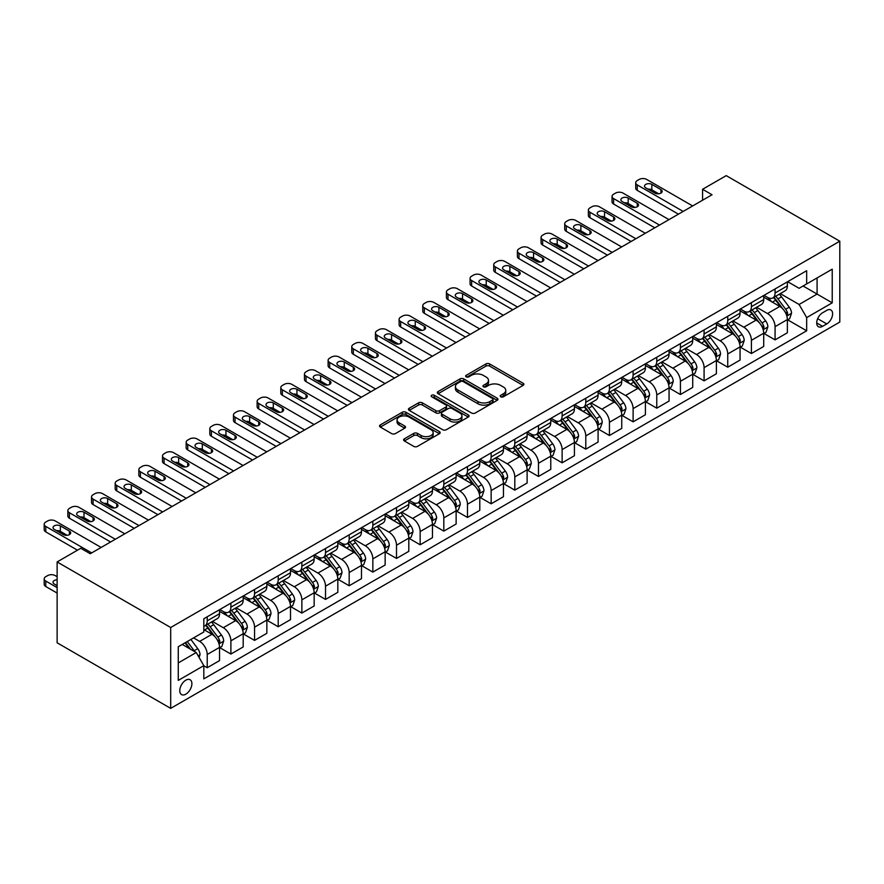 <?xml version="1.0" encoding="UTF-8"?>
<svg xmlns="http://www.w3.org/2000/svg" width="884" height="884" viewBox="0 0 884 884"><rect width="100%" height="100%" fill="white"/><g stroke="black" fill="none" stroke-linecap="round" stroke-linejoin="round"><path stroke-width="1.33" d="M500.753 396.794A1.834 1.061 0 0 0 503.361 396.794L523.096 385.391A2.63 1.514 0 0 0 523.869 384.319A2.63 1.514 0 0 0 523.096 383.247L489.659 363.943A2.63 1.514 0 0 0 485.935 363.943L466.199 375.335A1.834 1.061 0 0 0 465.658 376.087A1.834 1.061 0 0 0 466.199 376.838A1.834 1.061 0 0 0 468.796 376.838L471.36 375.357A8.409 4.851 0 0 1 483.25 375.357L486.034 376.971A8.409 4.851 0 0 1 488.498 380.407A8.409 4.851 0 0 1 486.034 383.833L483.482 385.313A1.834 1.061 0 0 0 482.94 386.065A1.834 1.061 0 0 0 483.482 386.816A1.834 1.061 0 0 0 486.078 386.816L488.631 385.336A8.409 4.851 0 0 1 500.521 385.336L503.316 386.949A8.409 4.851 0 0 1 505.77 390.385A8.409 4.851 0 0 1 503.316 393.811L500.753 395.292A1.834 1.061 0 0 0 500.222 396.043A1.834 1.061 0 0 0 500.753 396.794L500.753 395.292M185.839 694.161A8.564 4.95 120 0 0 191.43 686.614A8.564 4.95 120 0 0 190.115 679.752A8.564 4.95 120 0 0 185.839 680.172A8.564 4.95 120 0 0 180.237 687.73A8.564 4.95 120 0 0 181.552 694.592A8.564 4.95 120 0 0 185.839 694.161M404.375 438.807A2.63 1.514 0 0 0 403.612 439.878A2.63 1.514 0 0 0 404.375 440.961L413.756 446.376A2.63 1.514 0 0 0 417.48 446.376L439.403 433.712A2.63 1.514 0 0 0 440.166 432.641A2.63 1.514 0 0 0 439.403 431.569L405.955 412.264A2.63 1.514 0 0 0 402.242 412.264L380.319 424.917A2.63 1.514 0 0 0 379.545 425.989A2.63 1.514 0 0 0 380.319 427.06L391.656 433.613A2.63 1.514 0 0 0 395.369 433.613L404.75 428.188A2.63 1.514 0 0 0 405.524 427.116A2.63 1.514 0 0 0 404.75 426.044L399.126 422.806A7.028 4.055 0 0 1 397.071 419.933A7.028 4.055 0 0 1 401.413 416.187A7.028 4.055 0 0 1 409.071 417.06L431.083 429.779A7.028 4.055 0 0 1 433.149 432.641A7.028 4.055 0 0 1 428.806 436.387A7.028 4.055 0 0 1 421.149 435.514L417.48 433.392A2.63 1.514 0 0 0 413.756 433.392L404.375 438.807L404.375 440.961M839.8 241.199L726.228 175.629L702.57 189.287L712.04 194.756L90.245 553.738L80.787 548.279L57.129 561.937L170.689 627.507L839.8 241.199L839.8 322.063L170.689 708.371L170.689 627.507M471.537 413.016A2.63 1.514 0 0 0 475.261 413.016L497.184 400.353A2.63 1.514 0 0 0 497.946 399.281A2.63 1.514 0 0 0 497.184 398.209L463.735 378.904A2.63 1.514 0 0 0 460.023 378.904L438.099 391.557A2.63 1.514 0 0 0 437.326 392.629A2.63 1.514 0 0 0 438.099 393.7L471.537 413.016M432.42 397.181A1.834 1.061 0 0 1 434.287 397.446L434.287 395.258L468.288 414.894A2.63 1.514 0 0 1 469.061 415.966A2.63 1.514 0 0 1 468.288 417.038L446.365 429.69A2.63 1.514 0 0 1 442.652 429.69L409.204 410.386L409.204 408.242A2.63 1.514 0 0 0 408.441 409.314A2.63 1.514 0 0 0 409.204 410.386M409.204 408.242L418.596 402.828A2.63 1.514 0 0 1 422.309 402.828L435.867 410.651A2.63 1.514 0 0 0 439.58 410.651L445.812 407.06A2.63 1.514 0 0 0 446.575 405.988A2.63 1.514 0 0 0 445.812 404.916L431.69 396.761A1.834 1.061 0 0 1 431.149 396.01A1.834 1.061 0 0 1 432.287 395.026A1.834 1.061 0 0 1 434.287 395.258M826.739 310.372L822.573 312.781A8.299 4.796 120 0 0 817.159 320.085A8.299 4.796 120 0 0 818.429 326.737A8.299 4.796 120 0 0 822.573 326.329L826.739 323.92A8.299 4.796 120 0 0 832.164 316.616A8.299 4.796 120 0 0 830.894 309.964A8.299 4.796 120 0 0 826.739 310.372M787.655 281.687L799.103 288.294L806.672 283.93L806.672 270.703L203.817 618.756L203.817 631.983L178.27 646.734L178.27 680.393L203.817 665.641L203.817 678.868L806.672 330.804L806.672 317.588L799.103 304.472L780.285 293.61M806.672 283.93L832.231 269.178L832.231 302.836L806.672 317.588M57.129 561.937L57.129 642.801L170.689 708.371M702.57 189.287L702.57 200.215M803.081 286.007L817.081 294.085L817.081 277.919L832.231 269.178M799.103 304.472L817.081 294.085L832.231 302.836M178.27 662.912L196.248 652.525L182.237 644.436M203.817 665.751L207.221 667.718L207.221 654.491A10.707 6.177 -120 0 0 199.651 641.386L193.596 637.883M207.221 667.718L219.53 660.613L219.53 647.397A10.707 6.177 -120 0 0 211.961 634.281L203.817 629.585M219.807 647.663L230.89 654.061L230.89 640.834A10.707 6.177 -120 0 0 223.309 627.717L212.447 621.441M230.89 654.061L243.188 646.955L243.188 633.729A10.707 6.177 -120 0 0 235.619 620.623L219.53 611.33M243.476 634.005L254.548 640.403L254.548 627.176A10.707 6.177 -120 0 0 246.979 614.06L236.105 607.783M254.548 640.403L266.846 633.298L266.846 620.071A10.707 6.177 -120 0 0 259.277 606.954L243.188 597.672M267.134 620.347L278.206 626.734L278.206 613.518A10.707 6.177 -120 0 0 270.637 600.402L259.763 594.125M278.206 626.734L290.504 619.64L290.504 606.413A10.707 6.177 -120 0 0 282.935 593.297L266.846 584.015M290.792 606.689L301.864 613.076L301.864 599.86A10.707 6.177 -120 0 0 294.295 586.744L283.421 580.468M301.864 613.076L314.163 605.971L314.163 592.755A10.707 6.177 -120 0 0 306.593 579.639L290.504 570.346M314.45 593.02L325.522 599.418L325.522 586.191A10.707 6.177 -120 0 0 317.953 573.086L307.079 566.81M325.522 599.418L337.832 592.313L337.832 579.097A10.707 6.177 -120 0 0 330.251 565.981L314.163 556.688M338.108 579.363L349.18 585.76L349.18 572.534A10.707 6.177 -120 0 0 341.611 559.417L330.738 553.141M349.18 585.76L361.49 578.655L361.49 565.428A10.707 6.177 -120 0 0 353.92 552.323L337.832 543.03M361.777 565.705L372.849 572.103L372.849 558.876A10.707 6.177 -120 0 0 365.269 545.76L354.407 539.483M372.849 572.103L385.148 564.998L385.148 551.771A10.707 6.177 -120 0 0 377.578 538.654L361.49 529.372M385.435 552.047L396.507 558.434L396.507 545.218A10.707 6.177 -120 0 0 388.938 532.102L378.065 525.825M396.507 558.434L408.806 551.34L408.806 538.113A10.707 6.177 -120 0 0 401.237 524.997L385.148 515.715M409.093 538.389L420.165 544.776L420.165 531.56A10.707 6.177 -120 0 0 412.596 518.444L401.723 512.168M420.165 544.776L432.464 537.671L432.464 524.455A10.707 6.177 -120 0 0 424.895 511.339L408.806 502.046M432.751 524.72L443.823 531.118L443.823 517.891A10.707 6.177 -120 0 0 436.254 504.786L425.381 498.51M443.823 531.118L456.133 524.013L456.133 510.797A10.707 6.177 -120 0 0 448.553 497.681L432.464 488.388M456.409 511.062L467.481 517.46L467.481 504.234A10.707 6.177 -120 0 0 459.912 491.117L449.039 484.841M467.481 517.46L479.791 510.355L479.791 497.128A10.707 6.177 -120 0 0 472.222 484.023L456.133 474.73M480.067 497.405L491.15 503.803L491.15 490.576A10.707 6.177 -120 0 0 483.57 477.459L472.708 471.183M491.15 503.803L503.449 496.697L503.449 483.471A10.707 6.177 -120 0 0 495.88 470.354L479.791 461.072M503.736 483.747L514.808 490.134L514.808 476.918A10.707 6.177 -120 0 0 507.239 463.802L496.366 457.525M514.808 490.134L527.107 483.04L527.107 469.813A10.707 6.177 -120 0 0 519.538 456.697L503.449 447.414M527.394 470.089L538.466 476.476L538.466 463.26A10.707 6.177 -120 0 0 530.897 450.144L520.024 443.867M538.466 476.476L550.765 469.371L550.765 456.155A10.707 6.177 -120 0 0 543.196 443.039L527.107 433.746M551.052 456.42L562.125 462.818L562.125 449.591A10.707 6.177 -120 0 0 554.555 436.486L543.682 430.21M562.125 462.818L574.423 455.713L574.423 442.497A10.707 6.177 -120 0 0 566.854 429.381L550.765 420.088M574.711 442.762L585.783 449.16L585.783 435.934A10.707 6.177 -120 0 0 578.213 422.817L567.34 416.541M585.783 449.16L598.092 442.055L598.092 428.828A10.707 6.177 -120 0 0 590.512 415.723L574.423 406.43M598.369 429.105L609.441 435.503L609.441 422.276A10.707 6.177 -120 0 0 601.871 409.159L590.998 402.883M609.441 435.503L621.75 428.397L621.75 415.171A10.707 6.177 -120 0 0 614.181 402.054L598.092 392.772M622.038 415.447L633.11 421.834L633.11 408.618A10.707 6.177 -120 0 0 625.529 395.502L614.667 389.225M633.11 421.834L645.408 414.74L645.408 401.513A10.707 6.177 -120 0 0 637.839 388.396L621.75 379.114M645.696 401.789L656.768 408.176L656.768 394.96A10.707 6.177 -120 0 0 649.199 381.844L638.325 375.567M656.768 408.176L669.066 401.071L669.066 387.855A10.707 6.177 -120 0 0 661.497 374.739L645.408 365.446M669.354 388.12L680.426 394.518L680.426 381.291A10.707 6.177 -120 0 0 672.857 368.186L661.983 361.91M680.426 394.518L692.724 387.413L692.724 374.197A10.707 6.177 -120 0 0 685.155 361.081L669.066 351.788M693.012 374.462L704.084 380.86L704.084 367.633A10.707 6.177 -120 0 0 696.515 354.517L685.641 348.241M704.084 380.86L716.394 373.755L716.394 360.528A10.707 6.177 -120 0 0 708.813 347.423L692.724 338.13M716.67 360.805L727.742 367.203L727.742 353.976A10.707 6.177 -120 0 0 720.173 340.859L709.299 334.583M727.742 367.203L740.052 360.097L740.052 346.871A10.707 6.177 -120 0 0 732.482 333.754L716.394 324.472M740.328 347.147L751.411 353.534L751.411 340.318A10.707 6.177 -120 0 0 743.831 327.202L732.969 320.925M751.411 353.534L763.71 346.44L763.71 333.213A10.707 6.177 -120 0 0 756.14 320.096L740.052 310.814M763.997 333.489L775.069 339.876L775.069 326.66A10.707 6.177 -120 0 0 767.5 313.544L756.627 307.267M775.069 339.876L787.368 332.771L787.368 319.555A10.707 6.177 -120 0 0 779.798 306.439L763.71 297.146M763.997 295.344L767.5 297.367A10.707 6.177 -120 0 0 772.848 297.897A10.707 6.177 -120 0 0 775.069 293.002L775.069 288.957M740.328 309.002L743.831 311.024A10.707 6.177 -120 0 0 749.19 311.555A10.707 6.177 -120 0 0 751.411 306.66L751.411 302.615M716.67 322.671L720.173 324.682A10.707 6.177 -120 0 0 725.532 325.213A10.707 6.177 -120 0 0 727.742 320.317L727.742 316.273M693.012 336.329L696.515 338.351A10.707 6.177 -120 0 0 701.863 338.881A10.707 6.177 -120 0 0 704.084 333.975L704.084 329.931M669.354 349.987L672.857 352.009A10.707 6.177 -120 0 0 678.205 352.539A10.707 6.177 -120 0 0 680.426 347.633L680.426 343.589M645.696 363.644L649.199 365.667A10.707 6.177 -120 0 0 654.547 366.197A10.707 6.177 -120 0 0 656.768 361.302L656.768 357.258M622.038 377.302L625.529 379.324A10.707 6.177 -120 0 0 630.889 379.855A10.707 6.177 -120 0 0 633.11 374.96L633.11 370.915M598.369 390.971L601.871 392.993A10.707 6.177 -120 0 0 607.231 393.513A10.707 6.177 -120 0 0 609.441 388.617L609.441 384.573M574.711 404.629L578.213 406.651A10.707 6.177 -120 0 0 583.573 407.181A10.707 6.177 -120 0 0 585.783 402.275L585.783 398.231M551.052 418.287L554.555 420.309A10.707 6.177 -120 0 0 559.904 420.839A10.707 6.177 -120 0 0 562.125 415.933L562.125 411.889M527.394 431.944L530.897 433.967A10.707 6.177 -120 0 0 536.245 434.497A10.707 6.177 -120 0 0 538.466 429.602L538.466 425.558M503.736 445.602L507.239 447.624A10.707 6.177 -120 0 0 512.587 448.155A10.707 6.177 -120 0 0 514.808 443.26L514.808 439.215M480.067 459.271L483.57 461.293A10.707 6.177 -120 0 0 488.929 461.813A10.707 6.177 -120 0 0 491.15 456.918L491.15 452.873M456.409 472.929L459.912 474.951A10.707 6.177 -120 0 0 465.271 475.481A10.707 6.177 -120 0 0 467.481 470.575L467.481 466.531M432.751 486.587L436.254 488.609A10.707 6.177 -120 0 0 441.602 489.139A10.707 6.177 -120 0 0 443.823 484.233L443.823 480.189M409.093 500.245L412.596 502.267A10.707 6.177 -120 0 0 417.944 502.797A10.707 6.177 -120 0 0 420.165 497.902L420.165 493.858M385.435 513.902L388.938 515.924A10.707 6.177 -120 0 0 394.286 516.455A10.707 6.177 -120 0 0 396.507 511.56L396.507 507.515M361.777 527.571L365.269 529.593A10.707 6.177 -120 0 0 370.628 530.113A10.707 6.177 -120 0 0 372.849 525.218L372.849 521.173M338.108 541.229L341.611 543.251A10.707 6.177 -120 0 0 346.97 543.782A10.707 6.177 -120 0 0 349.18 538.875L349.18 534.831M314.45 554.887L317.953 556.909A10.707 6.177 -120 0 0 323.312 557.439A10.707 6.177 -120 0 0 325.522 552.533L325.522 548.489M290.792 568.545L294.295 570.567A10.707 6.177 -120 0 0 299.643 571.097A10.707 6.177 -120 0 0 301.864 566.202L301.864 562.158M267.134 582.202L270.637 584.225A10.707 6.177 -120 0 0 275.985 584.755A10.707 6.177 -120 0 0 278.206 579.86L278.206 575.816M243.476 595.871L246.979 597.893A10.707 6.177 -120 0 0 252.327 598.424A10.707 6.177 -120 0 0 254.548 593.518L254.548 589.473M219.807 609.529L223.309 611.551A10.707 6.177 -120 0 0 228.669 612.082A10.707 6.177 -120 0 0 230.89 607.175L230.89 603.131M787.655 319.82L806.672 330.804M772.848 297.897L785.147 290.792A10.707 6.177 -120 0 0 787.368 285.897L787.368 281.852M749.19 311.555L761.489 304.45A10.707 6.177 -120 0 0 763.71 299.554L763.71 295.51M725.532 325.213L737.831 318.118A10.707 6.177 -120 0 0 740.052 313.212L740.052 309.168M701.863 338.881L714.173 331.776A10.707 6.177 -120 0 0 716.394 326.87L716.394 322.826M678.205 352.539L690.514 345.434A10.707 6.177 -120 0 0 692.724 340.528L692.724 336.495M654.547 366.197L666.856 359.092A10.707 6.177 -120 0 0 669.066 354.197L669.066 350.152M630.889 379.855L643.187 372.75A10.707 6.177 -120 0 0 645.408 367.854L645.408 363.81M607.231 393.513L619.529 386.418A10.707 6.177 -120 0 0 621.75 381.512L621.75 377.468M583.573 407.181L595.871 400.076A10.707 6.177 -120 0 0 598.092 395.17L598.092 391.126M559.904 420.839L572.213 413.734A10.707 6.177 -120 0 0 574.423 408.828L574.423 404.795M536.245 434.497L548.555 427.392A10.707 6.177 -120 0 0 550.765 422.497L550.765 418.452M512.587 448.155L524.886 441.05A10.707 6.177 -120 0 0 527.107 436.155L527.107 432.11M488.929 461.813L501.228 454.719A10.707 6.177 -120 0 0 503.449 449.812L503.449 445.768M465.271 475.481L477.57 468.376A10.707 6.177 -120 0 0 479.791 463.47L479.791 459.426M441.602 489.139L453.912 482.034A10.707 6.177 -120 0 0 456.133 477.128L456.133 473.095M417.944 502.797L430.254 495.692A10.707 6.177 -120 0 0 432.464 490.797L432.464 486.752M394.286 516.455L406.596 509.35A10.707 6.177 -120 0 0 408.806 504.455L408.806 500.41M370.628 530.113L382.927 523.019A10.707 6.177 -120 0 0 385.148 518.112L385.148 514.068M346.97 543.782L359.269 536.676A10.707 6.177 -120 0 0 361.49 531.77L361.49 527.726M323.312 557.439L335.611 550.334A10.707 6.177 -120 0 0 337.832 545.428L337.832 541.395M299.643 571.097L311.953 563.992A10.707 6.177 -120 0 0 314.163 559.097L314.163 555.053M275.985 584.755L288.294 577.65A10.707 6.177 -120 0 0 290.504 572.755L290.504 568.71M252.327 598.424L264.625 591.319A10.707 6.177 -120 0 0 266.846 586.412L266.846 582.368M228.669 612.082L240.967 604.976A10.707 6.177 -120 0 0 243.188 600.07L243.188 596.026M203.817 626.17A10.707 6.177 -120 0 0 205.011 625.739L217.309 618.634A10.707 6.177 -120 0 0 219.53 613.728L219.53 609.695M205.011 625.739A10.707 6.177 -120 0 0 207.221 620.833L207.221 616.789M196.248 652.525L203.817 665.641M501.493 397.049L503.316 395.999A8.409 4.851 0 0 0 505.77 392.562L505.77 390.385M488.498 380.407L488.498 382.595A8.409 4.851 0 0 1 486.034 386.021L484.211 387.07M523.063 385.413L489.659 366.12A2.63 1.514 0 0 0 485.935 366.12L466.94 377.092M497.151 400.375L463.735 381.092A2.63 1.514 0 0 0 460.023 381.092L438.132 393.723M492.532 400.032A1.834 1.061 0 0 0 493.073 399.281A1.834 1.061 0 0 0 492.532 398.529L463.183 381.59A1.834 1.061 0 0 0 460.575 381.59L457.89 383.137A8.409 4.851 0 0 0 455.426 386.573A8.409 4.851 0 0 0 457.89 390.01L477.957 401.59A8.409 4.851 0 0 0 489.846 401.59L492.532 400.032L492.532 402.22A1.834 1.061 0 0 0 493.073 401.469L493.073 399.281M455.426 386.573L455.426 388.761A8.409 4.851 0 0 0 457.89 392.187L457.89 390.01M492.532 402.22L489.846 403.778A8.409 4.851 0 0 1 477.957 403.778L457.89 392.187M409.248 410.408L418.596 405.005L418.596 402.828M446.575 405.988L446.575 408.176A2.63 1.514 0 0 1 445.812 409.248L439.58 412.839A2.63 1.514 0 0 1 435.867 412.839L422.309 405.005A2.63 1.514 0 0 0 418.596 405.005M434.287 397.446L468.255 417.06M449.945 418.784A7.028 4.055 0 0 0 457.603 419.657A7.028 4.055 0 0 0 461.945 415.911A7.028 4.055 0 0 0 459.879 413.038L452.122 408.563A2.63 1.514 0 0 0 448.409 408.563L442.188 412.154A2.63 1.514 0 0 0 441.414 413.226A2.63 1.514 0 0 0 442.188 414.298L449.945 418.784L449.945 420.961A7.028 4.055 0 0 0 457.603 421.845A7.028 4.055 0 0 0 461.945 418.099L461.945 415.911M441.414 413.226L441.414 415.414A2.63 1.514 0 0 0 442.188 416.486L442.188 414.298M449.945 420.961L442.188 416.486M433.149 432.641L433.149 434.829A7.028 4.055 0 0 1 428.806 438.574A7.028 4.055 0 0 1 421.149 437.702L417.48 435.58A2.63 1.514 0 0 0 413.756 435.58L404.408 440.972M397.071 419.933L397.071 422.121A7.028 4.055 0 0 0 399.126 424.983L399.126 422.806M404.717 428.21L399.126 424.983M439.359 433.735L405.955 414.452A2.63 1.514 0 0 0 402.242 414.452L380.352 427.082L380.319 424.917M787.368 319.986L789.644 318.682L791.534 313.212A7.094 4.1 -120 0 0 789.268 307.168L781.533 296.847A20.476 11.823 -120 0 0 779.301 294.173M771.61 301.709A20.476 11.823 -120 0 0 767.411 297.322M786.727 315.643L787.699 313.511A7.094 4.1 -120 0 0 785.677 309.245L777.942 298.925A20.476 11.823 -120 0 0 775.699 296.251M773.798 297.344A16.995 9.812 60 0 1 776.594 300.527L783.136 309.256M773.434 297.565A20.476 11.823 60 0 1 775.666 300.24L780.804 307.102M683.166 211.42L637.265 184.922A5.348 3.094 -0 0 1 635.706 182.734A5.348 3.094 -0 0 1 637.265 180.546L639.165 179.452A5.348 3.094 -0 0 1 646.734 179.452L692.636 205.95M635.706 182.734L635.706 188.193A5.348 3.094 180 0 0 637.265 190.38L678.437 214.149M645.784 187.872A4.287 2.475 180 0 1 644.535 186.115A4.287 2.475 180 0 1 647.176 183.839A4.287 2.475 180 0 1 651.839 184.369L660.934 189.618A4.287 2.475 180 0 1 662.182 191.364A4.287 2.475 180 0 1 659.541 193.651A4.287 2.475 180 0 1 654.878 193.11L645.784 187.872M648.016 189.154A4.287 2.475 180 0 1 651.839 189.839L658.702 193.795M763.71 333.644L765.986 332.34L767.876 326.87A7.094 4.1 -120 0 0 765.61 320.837L757.875 310.505A20.476 11.823 -120 0 0 755.643 307.831M747.952 315.367A20.476 11.823 -120 0 0 743.753 310.98M763.058 329.301L764.041 327.179A7.094 4.1 -120 0 0 762.008 322.914L754.284 312.582A20.476 11.823 -120 0 0 752.041 309.908M750.14 311.013A16.995 9.812 60 0 1 752.925 314.185L759.478 322.914M749.776 311.223A20.476 11.823 60 0 1 752.008 313.897L757.146 320.759M740.052 347.313L742.317 345.998L744.217 340.528A7.094 4.1 -120 0 0 741.952 334.495L734.217 324.174A20.476 11.823 -120 0 0 731.985 321.489M724.283 329.025A20.476 11.823 -120 0 0 720.095 324.638M739.4 342.959L740.383 340.837A7.094 4.1 -120 0 0 738.35 336.572L730.615 326.24A20.476 11.823 -120 0 0 728.383 323.566M726.482 324.671A16.995 9.812 60 0 1 729.267 327.842L735.808 336.583M726.118 324.881A20.476 11.823 60 0 1 728.35 327.555L733.488 334.417M716.394 360.97L718.659 359.655L720.548 354.197A7.094 4.1 -120 0 0 718.294 348.152L710.559 337.832A20.476 11.823 -120 0 0 708.316 335.158M700.625 342.694A20.476 11.823 -120 0 0 696.437 338.307M715.742 356.628L716.725 354.495A7.094 4.1 -120 0 0 714.692 350.23L706.957 339.909A20.476 11.823 -120 0 0 704.725 337.224M702.813 338.329A16.995 9.812 60 0 1 705.609 341.5L712.15 350.241M702.449 338.539A20.476 11.823 60 0 1 704.692 341.213L709.83 348.075M659.508 225.077L613.606 198.58A5.348 3.094 -0 0 1 612.037 196.392A5.348 3.094 -0 0 1 613.606 194.204L615.507 193.11A5.348 3.094 -0 0 1 623.076 193.11L668.978 219.619M612.037 196.392L612.037 201.861A5.348 3.094 180 0 0 613.606 204.038L654.779 227.807M622.126 201.53A4.287 2.475 180 0 1 620.877 199.784A4.287 2.475 180 0 1 623.518 197.497A4.287 2.475 180 0 1 628.181 198.027L637.265 203.276A4.287 2.475 180 0 1 638.524 205.022A4.287 2.475 180 0 1 635.883 207.309A4.287 2.475 180 0 1 631.209 206.779L622.126 201.53M624.358 202.812A4.287 2.475 180 0 1 628.181 203.497L635.043 207.453M635.85 238.735L589.948 212.237A5.348 3.094 -0 0 1 588.379 210.049A5.348 3.094 -0 0 1 589.948 207.862L591.838 206.779A5.348 3.094 -0 0 1 599.418 206.779L645.309 233.277M588.379 210.049L588.379 215.519A5.348 3.094 180 0 0 589.948 217.707L631.121 241.476M598.468 215.188A4.287 2.475 180 0 1 597.208 213.442A4.287 2.475 180 0 1 599.86 211.154A4.287 2.475 180 0 1 604.523 211.696L613.606 216.934A4.287 2.475 180 0 1 614.866 218.691A4.287 2.475 180 0 1 612.225 220.967A4.287 2.475 180 0 1 607.551 220.436L598.468 215.188M600.7 216.481A4.287 2.475 180 0 1 604.523 217.155L611.385 221.111M612.192 252.393L566.29 225.895A5.348 3.094 -0 0 1 564.721 223.707A5.348 3.094 -0 0 1 566.29 221.53L568.18 220.436A5.348 3.094 -0 0 1 575.749 220.436L621.651 246.934M564.721 223.707L564.721 229.177A5.348 3.094 180 0 0 566.29 231.365L607.463 255.133M574.81 228.845A4.287 2.475 180 0 1 573.55 227.1A4.287 2.475 180 0 1 576.191 224.812A4.287 2.475 180 0 1 580.865 225.354L589.948 230.602A4.287 2.475 180 0 1 591.208 232.348A4.287 2.475 180 0 1 588.556 234.625A4.287 2.475 180 0 1 583.893 234.094L574.81 228.845M577.031 230.138A4.287 2.475 180 0 1 580.865 230.812L587.716 234.779M692.724 374.628L695.001 373.313L696.89 367.854A7.094 4.1 -120 0 0 694.625 361.81L686.89 351.489A20.476 11.823 -120 0 0 684.658 348.815M676.967 356.351A20.476 11.823 -120 0 0 672.779 351.965M692.084 370.286L693.067 368.153A7.094 4.1 -120 0 0 691.034 363.888L683.299 353.567A20.476 11.823 -120 0 0 681.067 350.893M679.155 351.987A16.995 9.812 60 0 1 681.951 355.158L688.492 363.899M678.79 352.197A20.476 11.823 60 0 1 681.023 354.882L686.172 361.744M588.534 266.062L542.632 239.553A5.348 3.094 -0 0 1 541.063 237.376A5.348 3.094 -0 0 1 542.632 235.188L544.522 234.094A5.348 3.094 -0 0 1 552.091 234.094L597.993 260.592M541.063 237.376L541.063 242.835A5.348 3.094 180 0 0 542.632 245.023L583.794 268.791M551.152 242.503A4.287 2.475 180 0 1 549.892 240.757A4.287 2.475 180 0 1 552.533 238.481A4.287 2.475 180 0 1 557.207 239.012L566.29 244.26A4.287 2.475 180 0 1 567.539 246.006A4.287 2.475 180 0 1 564.898 248.293A4.287 2.475 180 0 1 560.235 247.752L551.152 242.503M553.373 243.796A4.287 2.475 180 0 1 557.207 244.481L564.058 248.437M669.066 388.286L671.343 386.982L673.232 381.512A7.094 4.1 -120 0 0 670.967 375.468L663.232 365.147A20.476 11.823 -120 0 0 661 362.473M653.309 370.009A20.476 11.823 -120 0 0 649.121 365.622M668.426 383.943L669.398 381.811A7.094 4.1 -120 0 0 667.376 377.545L659.641 367.225A20.476 11.823 -120 0 0 657.409 364.551M655.497 365.644A16.995 9.812 60 0 1 658.293 368.827L664.834 377.556M655.132 365.865A20.476 11.823 60 0 1 657.365 368.54L662.514 375.402M645.408 401.944L647.685 400.64L649.574 395.17A7.094 4.1 -120 0 0 647.309 389.137L639.574 378.805A20.476 11.823 -120 0 0 637.342 376.131M629.651 383.667A20.476 11.823 -120 0 0 625.452 379.28M644.768 397.601L645.74 395.479A7.094 4.1 -120 0 0 643.707 391.214L635.983 380.882A20.476 11.823 -120 0 0 633.74 378.208M631.839 379.313A16.995 9.812 60 0 1 634.624 382.485L641.176 391.214M631.474 379.523A20.476 11.823 60 0 1 633.706 382.197L638.845 389.059M621.75 415.613L624.016 414.298L625.916 408.828A7.094 4.1 -120 0 0 623.651 402.795L615.916 392.474A20.476 11.823 -120 0 0 613.684 389.789M605.993 397.325A20.476 11.823 -120 0 0 601.794 392.938M621.098 411.259L622.082 409.137A7.094 4.1 -120 0 0 620.049 404.872L612.314 394.54A20.476 11.823 -120 0 0 610.082 391.866M608.181 392.971A16.995 9.812 60 0 1 610.966 396.142L617.518 404.883M607.816 393.181A20.476 11.823 60 0 1 610.048 395.855L615.187 402.717M598.092 429.27L600.358 427.955L602.247 422.497A7.094 4.1 -120 0 0 599.993 416.452L592.258 406.132A20.476 11.823 -120 0 0 590.015 403.458M582.324 410.994A20.476 11.823 -120 0 0 578.136 406.607M597.44 424.928L598.424 422.795A7.094 4.1 -120 0 0 596.391 418.53L588.656 408.209A20.476 11.823 -120 0 0 586.423 405.524M584.523 406.629A16.995 9.812 60 0 1 587.308 409.8L593.849 418.541M584.147 406.839A20.476 11.823 60 0 1 586.39 409.513L591.529 416.375M574.423 442.928L576.699 441.613L578.589 436.155A7.094 4.1 -120 0 0 576.324 430.11L568.6 419.789A20.476 11.823 -120 0 0 566.357 417.115M558.666 424.651A20.476 11.823 -120 0 0 554.478 420.265M573.782 438.586L574.766 436.453A7.094 4.1 -120 0 0 572.733 432.188L564.998 421.867A20.476 11.823 -120 0 0 562.765 419.193M560.854 420.287A16.995 9.812 60 0 1 563.649 423.458L570.191 432.199M560.489 420.497A20.476 11.823 60 0 1 562.721 423.182L567.871 430.044M564.865 279.72L518.974 253.222A5.348 3.094 -0 0 1 517.405 251.034A5.348 3.094 -0 0 1 518.974 248.846L520.864 247.752A5.348 3.094 -0 0 1 528.433 247.752L574.335 274.25M517.405 251.034L517.405 256.493A5.348 3.094 180 0 0 518.974 258.68L560.136 282.449M527.483 256.172A4.287 2.475 180 0 1 526.234 254.415A4.287 2.475 180 0 1 528.875 252.139A4.287 2.475 180 0 1 533.549 252.669L542.632 257.918A4.287 2.475 180 0 1 543.881 259.664A4.287 2.475 180 0 1 541.24 261.951A4.287 2.475 180 0 1 536.577 261.41L527.483 256.172M529.715 257.454A4.287 2.475 180 0 1 533.549 258.139L540.4 262.095M541.207 293.377L495.305 266.88A5.348 3.094 -0 0 1 493.736 264.692A5.348 3.094 -0 0 1 495.305 262.504L497.206 261.41A5.348 3.094 -0 0 1 504.775 261.41L550.677 287.919M493.736 264.692L493.736 270.161A5.348 3.094 180 0 0 495.305 272.338L536.477 296.107M503.825 269.83A4.287 2.475 180 0 1 502.576 268.084A4.287 2.475 180 0 1 505.217 265.797A4.287 2.475 180 0 1 509.88 266.327L518.974 271.576A4.287 2.475 180 0 1 520.223 273.322A4.287 2.475 180 0 1 517.582 275.609A4.287 2.475 180 0 1 512.908 275.079L503.825 269.83M506.057 271.112A4.287 2.475 180 0 1 509.88 271.797L516.742 275.753M517.549 307.035L471.647 280.537A5.348 3.094 -0 0 1 470.078 278.349A5.348 3.094 -0 0 1 471.647 276.162L473.537 275.079A5.348 3.094 -0 0 1 481.117 275.079L527.019 301.577M470.078 278.349L470.078 283.819A5.348 3.094 180 0 0 471.647 286.007L512.819 309.776M480.167 283.488A4.287 2.475 180 0 1 478.907 281.742A4.287 2.475 180 0 1 481.559 279.454A4.287 2.475 180 0 1 486.222 279.996L495.305 285.234A4.287 2.475 180 0 1 496.565 286.991A4.287 2.475 180 0 1 493.924 289.267A4.287 2.475 180 0 1 489.25 288.737L480.167 283.488M482.399 284.781A4.287 2.475 180 0 1 486.222 285.455L493.084 289.411M493.891 320.693L447.989 294.195A5.348 3.094 -0 0 1 446.42 292.007A5.348 3.094 -0 0 1 447.989 289.83L449.879 288.737A5.348 3.094 -0 0 1 457.448 288.737L503.35 315.234M446.42 292.007L446.42 297.477A5.348 3.094 180 0 0 447.989 299.665L489.161 323.433M456.509 297.146A4.287 2.475 180 0 1 455.249 295.4A4.287 2.475 180 0 1 457.901 293.112A4.287 2.475 180 0 1 462.564 293.654L471.647 298.902A4.287 2.475 180 0 1 472.907 300.648A4.287 2.475 180 0 1 470.255 302.925A4.287 2.475 180 0 1 465.592 302.394L456.509 297.146M458.73 298.438A4.287 2.475 180 0 1 462.564 299.112L469.426 303.079M470.233 334.362L424.331 307.853A5.348 3.094 -0 0 1 422.762 305.676A5.348 3.094 -0 0 1 424.331 303.488L426.221 302.394A5.348 3.094 -0 0 1 433.79 302.394L479.692 328.892M422.762 305.676L422.762 311.135A5.348 3.094 180 0 0 424.331 313.323L465.492 337.091M432.851 310.803A4.287 2.475 180 0 1 431.591 309.057A4.287 2.475 180 0 1 434.232 306.781A4.287 2.475 180 0 1 438.906 307.312L447.989 312.56A4.287 2.475 180 0 1 449.249 314.306A4.287 2.475 180 0 1 446.597 316.594A4.287 2.475 180 0 1 441.934 316.052L432.851 310.803M435.072 312.096A4.287 2.475 180 0 1 438.906 312.781L445.757 316.737M550.765 456.586L553.041 455.282L554.931 449.812A7.094 4.1 -120 0 0 552.666 443.768L544.931 433.447A20.476 11.823 -120 0 0 542.699 430.773M535.008 438.309A20.476 11.823 -120 0 0 530.82 433.922M550.124 452.243L551.108 450.111A7.094 4.1 -120 0 0 549.074 445.845L541.339 435.525A20.476 11.823 -120 0 0 539.107 432.851M537.196 433.945A16.995 9.812 60 0 1 539.991 437.127L546.533 445.856M536.831 434.166A20.476 11.823 60 0 1 539.063 436.84L544.212 443.702M446.575 348.02L400.673 321.522A5.348 3.094 -0 0 1 399.104 319.334A5.348 3.094 -0 0 1 400.673 317.146L402.563 316.052A5.348 3.094 -0 0 1 410.132 316.052L456.034 342.55M399.104 319.334L399.104 324.793A5.348 3.094 180 0 0 400.673 326.981L441.834 350.749M409.182 324.472A4.287 2.475 180 0 1 407.933 322.715A4.287 2.475 180 0 1 410.574 320.439A4.287 2.475 180 0 1 415.248 320.969L424.331 326.218A4.287 2.475 180 0 1 425.58 327.964A4.287 2.475 180 0 1 422.939 330.251A4.287 2.475 180 0 1 418.276 329.71L409.182 324.472M411.414 325.754A4.287 2.475 180 0 1 415.248 326.439L422.099 330.395M527.107 470.244L529.383 468.94L531.273 463.47A7.094 4.1 -120 0 0 529.008 457.437L521.273 447.105A20.476 11.823 -120 0 0 519.041 444.431M511.35 451.967A20.476 11.823 -120 0 0 507.151 447.58M526.466 465.901L527.439 463.78A7.094 4.1 -120 0 0 525.416 459.514L517.681 449.183A20.476 11.823 -120 0 0 515.438 446.508M513.538 447.613A16.995 9.812 60 0 1 516.333 450.785L522.875 459.514M513.173 447.823A20.476 11.823 60 0 1 515.405 450.497L520.543 457.359M422.906 361.678L377.004 335.18A5.348 3.094 -0 0 1 375.446 332.992A5.348 3.094 -0 0 1 377.004 330.804L378.904 329.71A5.348 3.094 -0 0 1 386.474 329.71L432.375 356.219M375.446 332.992L375.446 338.462A5.348 3.094 180 0 0 377.004 340.638L418.176 364.407M385.523 338.13A4.287 2.475 180 0 1 384.275 336.384A4.287 2.475 180 0 1 386.916 334.097A4.287 2.475 180 0 1 391.579 334.627L400.673 339.876A4.287 2.475 180 0 1 401.922 341.622A4.287 2.475 180 0 1 399.281 343.909A4.287 2.475 180 0 1 394.618 343.379L385.523 338.13M387.756 339.412A4.287 2.475 180 0 1 391.579 340.097L398.441 344.053M503.449 483.913L505.714 482.598L507.615 477.128A7.094 4.1 -120 0 0 505.35 471.095L497.615 460.774A20.476 11.823 -120 0 0 495.383 458.089M487.692 465.625A20.476 11.823 -120 0 0 483.493 461.238M502.797 479.559L503.781 477.437A7.094 4.1 -120 0 0 501.747 473.172L494.012 462.84A20.476 11.823 -120 0 0 491.78 460.166M489.88 461.271A16.995 9.812 60 0 1 492.664 464.443L499.217 473.183M489.515 461.481A20.476 11.823 60 0 1 491.747 464.155L496.885 471.017M399.248 375.335L353.346 348.837A5.348 3.094 -0 0 1 351.777 346.65A5.348 3.094 -0 0 1 353.346 344.462L355.246 343.379A5.348 3.094 -0 0 1 362.816 343.379L408.717 369.877M351.777 346.65L351.777 352.119A5.348 3.094 180 0 0 353.346 354.307L394.518 378.076M361.865 351.788A4.287 2.475 180 0 1 360.617 350.042A4.287 2.475 180 0 1 363.258 347.755A4.287 2.475 180 0 1 367.921 348.296L377.004 353.534A4.287 2.475 180 0 1 378.264 355.291A4.287 2.475 180 0 1 375.623 357.567A4.287 2.475 180 0 1 370.948 357.037L361.865 351.788M364.097 353.081A4.287 2.475 180 0 1 367.921 353.755L374.783 357.711M479.791 497.57L482.056 496.256L483.957 490.797A7.094 4.1 -120 0 0 481.692 484.752L473.957 474.432A20.476 11.823 -120 0 0 471.724 471.758M464.023 479.294A20.476 11.823 -120 0 0 459.835 474.907M479.139 493.228L480.123 491.095A7.094 4.1 -120 0 0 478.089 486.83L470.354 476.509A20.476 11.823 -120 0 0 468.122 473.824M466.222 474.929A16.995 9.812 60 0 1 469.006 478.1L475.548 486.841M465.857 475.139A20.476 11.823 60 0 1 468.089 477.813L473.227 484.675M375.589 388.993L329.688 362.495A5.348 3.094 -0 0 1 328.119 360.307A5.348 3.094 -0 0 1 329.688 358.131L331.577 357.037A5.348 3.094 -0 0 1 339.158 357.037L385.048 383.534M328.119 360.307L328.119 365.777A5.348 3.094 180 0 0 329.688 367.965L370.86 391.734M338.207 365.446A4.287 2.475 180 0 1 336.948 363.7A4.287 2.475 180 0 1 339.6 361.412A4.287 2.475 180 0 1 344.263 361.954L353.346 367.203A4.287 2.475 180 0 1 354.606 368.948A4.287 2.475 180 0 1 351.965 371.236A4.287 2.475 180 0 1 347.29 370.694L338.207 365.446M340.439 366.738A4.287 2.475 180 0 1 344.263 367.412L351.125 371.379M456.133 511.228L458.398 509.913L460.288 504.455A7.094 4.1 -120 0 0 458.022 498.41L450.299 488.09A20.476 11.823 -120 0 0 448.055 485.415M440.365 492.952A20.476 11.823 -120 0 0 436.177 488.565M455.481 506.886L456.464 504.753A7.094 4.1 -120 0 0 454.431 500.488L446.696 490.167A20.476 11.823 -120 0 0 444.464 487.493M442.553 488.587A16.995 9.812 60 0 1 445.348 491.758L451.89 500.499M442.188 488.797A20.476 11.823 60 0 1 444.431 491.482L449.569 498.344M351.931 402.662L306.03 376.153A5.348 3.094 -0 0 1 304.461 373.976A5.348 3.094 -0 0 1 306.03 371.788L307.919 370.694A5.348 3.094 -0 0 1 315.489 370.694L361.39 397.192M304.461 373.976L304.461 379.435A5.348 3.094 180 0 0 306.03 381.623L347.202 405.391M314.549 379.103A4.287 2.475 180 0 1 313.29 377.358A4.287 2.475 180 0 1 315.931 375.081A4.287 2.475 180 0 1 320.605 375.612L329.688 380.86A4.287 2.475 180 0 1 330.947 382.606A4.287 2.475 180 0 1 328.296 384.894A4.287 2.475 180 0 1 323.632 384.352L314.549 379.103M316.77 380.396A4.287 2.475 180 0 1 320.605 381.081L327.456 385.037M432.464 524.886L434.74 523.582L436.63 518.112A7.094 4.1 -120 0 0 434.364 512.068L426.629 501.747A20.476 11.823 -120 0 0 424.397 499.073M416.707 506.609A20.476 11.823 -120 0 0 412.519 502.222M431.823 520.543L432.806 518.411A7.094 4.1 -120 0 0 430.773 514.145L423.038 503.825A20.476 11.823 -120 0 0 420.806 501.151M418.894 502.245A16.995 9.812 60 0 1 421.69 505.427L428.232 514.157M418.53 502.466A20.476 11.823 60 0 1 420.762 505.14L425.911 512.002M328.273 416.32L282.372 389.822A5.348 3.094 -0 0 1 280.803 387.634A5.348 3.094 -0 0 1 282.372 385.446L284.261 384.352A5.348 3.094 -0 0 1 291.831 384.352L337.732 410.85M280.803 387.634L280.803 393.093A5.348 3.094 180 0 0 282.372 395.281L323.533 419.049M290.891 392.772A4.287 2.475 180 0 1 289.632 391.015A4.287 2.475 180 0 1 292.272 388.739A4.287 2.475 180 0 1 296.947 389.269L306.03 394.518A4.287 2.475 180 0 1 307.278 396.264A4.287 2.475 180 0 1 304.637 398.551A4.287 2.475 180 0 1 299.974 398.01L290.891 392.772M293.112 394.054A4.287 2.475 180 0 1 296.947 394.739L303.798 398.695M408.806 538.544L411.082 537.24L412.972 531.77A7.094 4.1 -120 0 0 410.706 525.737L402.971 515.405A20.476 11.823 -120 0 0 400.739 512.731M393.048 520.267A20.476 11.823 -120 0 0 388.861 515.88M408.165 534.201L409.137 532.08A7.094 4.1 -120 0 0 407.115 527.814L399.38 517.483A20.476 11.823 -120 0 0 397.148 514.808M395.236 515.913A16.995 9.812 60 0 1 398.032 519.085L404.574 527.814M394.872 516.123A20.476 11.823 60 0 1 397.104 518.798L402.253 525.66M385.148 552.213L387.424 550.898L389.314 545.428A7.094 4.1 -120 0 0 387.048 539.395L379.313 529.074A20.476 11.823 -120 0 0 377.081 526.389M369.39 533.925A20.476 11.823 -120 0 0 365.191 529.538M384.507 547.87L385.479 545.737A7.094 4.1 -120 0 0 383.446 541.472L375.722 531.14A20.476 11.823 -120 0 0 373.479 528.466M371.578 529.571A16.995 9.812 60 0 1 374.363 532.743L380.916 541.483M371.214 529.781A20.476 11.823 60 0 1 373.446 532.455L378.584 539.317M361.49 565.87L363.755 564.556L365.656 559.097A7.094 4.1 -120 0 0 363.39 553.053L355.655 542.732A20.476 11.823 -120 0 0 353.423 540.058M345.732 547.594A20.476 11.823 -120 0 0 341.533 543.207M360.838 561.528L361.821 559.395A7.094 4.1 -120 0 0 359.788 555.13L352.053 544.809A20.476 11.823 -120 0 0 349.821 542.124M347.92 543.229A16.995 9.812 60 0 1 350.705 546.4L357.258 555.141M347.556 543.439A20.476 11.823 60 0 1 349.788 546.113L354.926 552.975M337.832 579.528L340.097 578.213L341.986 572.755A7.094 4.1 -120 0 0 339.732 566.71L331.997 556.39A20.476 11.823 -120 0 0 329.754 553.716M322.063 561.252A20.476 11.823 -120 0 0 317.875 556.865M337.18 575.186L338.163 573.053A7.094 4.1 -120 0 0 336.13 568.788L328.395 558.467A20.476 11.823 -120 0 0 326.163 555.793M324.262 556.887A16.995 9.812 60 0 1 327.047 560.058L333.588 568.799M323.887 557.097A20.476 11.823 60 0 1 326.13 559.782L331.268 566.644M314.163 593.186L316.439 591.882L318.328 586.412A7.094 4.1 -120 0 0 316.063 580.368L308.328 570.047A20.476 11.823 -120 0 0 306.096 567.373M298.405 574.909A20.476 11.823 -120 0 0 294.217 570.523M313.522 588.843L314.505 586.711A7.094 4.1 -120 0 0 312.472 582.446L304.737 572.125A20.476 11.823 -120 0 0 302.505 569.451M300.593 570.545A16.995 9.812 60 0 1 303.389 573.727L309.93 582.457M300.228 570.766A20.476 11.823 60 0 1 302.461 573.44L307.61 580.302M290.504 606.855L292.781 605.54L294.67 600.07A7.094 4.1 -120 0 0 292.405 594.037L284.67 583.705A20.476 11.823 -120 0 0 282.438 581.031M274.747 588.567A20.476 11.823 -120 0 0 270.559 584.18M289.864 602.501L290.847 600.38A7.094 4.1 -120 0 0 288.814 596.114L281.079 585.783A20.476 11.823 -120 0 0 278.847 583.109M276.935 584.214A16.995 9.812 60 0 1 279.731 587.385L286.272 596.114M276.57 584.423A20.476 11.823 60 0 1 278.803 587.098L283.952 593.96M266.846 620.513L269.123 619.198L271.012 613.728A7.094 4.1 -120 0 0 268.747 607.695L261.012 597.374A20.476 11.823 -120 0 0 258.78 594.689M251.089 602.225A20.476 11.823 -120 0 0 246.89 597.838M266.206 616.17L267.178 614.037A7.094 4.1 -120 0 0 265.156 609.772L257.421 599.44A20.476 11.823 -120 0 0 255.178 596.766M253.277 597.871A16.995 9.812 60 0 1 256.073 601.043L262.614 609.783M252.912 598.081A20.476 11.823 60 0 1 255.144 600.755L260.283 607.617M243.188 634.171L245.454 632.856L247.354 627.397A7.094 4.1 -120 0 0 245.089 621.353L237.354 611.032A20.476 11.823 -120 0 0 235.122 608.358M227.431 615.894A20.476 11.823 -120 0 0 223.232 611.507M242.536 629.828L243.52 627.695A7.094 4.1 -120 0 0 241.487 623.43L233.752 613.109A20.476 11.823 -120 0 0 231.52 610.424M229.619 611.529A16.995 9.812 60 0 1 232.404 614.7L238.956 623.441M229.254 611.739A20.476 11.823 60 0 1 231.486 614.413L236.625 621.275M219.53 647.828L221.796 646.513L223.696 641.055A7.094 4.1 -120 0 0 221.431 635.01L213.696 624.69A20.476 11.823 -120 0 0 211.464 622.016M218.878 643.486L219.862 641.353A7.094 4.1 -120 0 0 217.829 637.088L210.094 626.767A20.476 11.823 -120 0 0 207.862 624.093M205.961 625.187A16.995 9.812 60 0 1 208.746 628.358L215.287 637.099M205.596 625.397A20.476 11.823 60 0 1 207.828 628.082L212.967 634.944M304.604 429.978L258.714 403.48A5.348 3.094 -0 0 1 257.145 401.292A5.348 3.094 -0 0 1 258.714 399.104L260.603 398.01A5.348 3.094 -0 0 1 268.172 398.01L314.074 424.519M257.145 401.292L257.145 406.762A5.348 3.094 180 0 0 258.714 408.938L299.875 432.707M267.222 406.43A4.287 2.475 180 0 1 265.974 404.684A4.287 2.475 180 0 1 268.614 402.397A4.287 2.475 180 0 1 273.289 402.927L282.372 408.176A4.287 2.475 180 0 1 283.62 409.922A4.287 2.475 180 0 1 280.979 412.209A4.287 2.475 180 0 1 276.316 411.679L267.222 406.43M269.454 407.712A4.287 2.475 180 0 1 273.289 408.397L280.14 412.353M280.946 443.635L235.045 417.137A5.348 3.094 -0 0 1 233.475 414.95A5.348 3.094 -0 0 1 235.045 412.762L236.945 411.679A5.348 3.094 -0 0 1 244.514 411.679L290.416 438.177M233.475 414.95L233.475 420.419A5.348 3.094 180 0 0 235.045 422.607L276.217 446.376M243.564 420.088A4.287 2.475 180 0 1 242.315 418.342A4.287 2.475 180 0 1 244.956 416.055A4.287 2.475 180 0 1 249.62 416.596L258.714 421.834A4.287 2.475 180 0 1 259.962 423.591A4.287 2.475 180 0 1 257.321 425.867A4.287 2.475 180 0 1 252.647 425.337L243.564 420.088M245.796 421.381A4.287 2.475 180 0 1 249.62 422.055L256.482 426.011M257.288 457.293L211.387 430.795A5.348 3.094 -0 0 1 209.817 428.607A5.348 3.094 -0 0 1 211.387 426.431L213.276 425.337A5.348 3.094 -0 0 1 220.856 425.337L266.758 451.834M209.817 428.607L209.817 434.077A5.348 3.094 180 0 0 211.387 436.265L252.559 460.034M219.906 433.746A4.287 2.475 180 0 1 218.646 432A4.287 2.475 180 0 1 221.298 429.712A4.287 2.475 180 0 1 225.961 430.254L235.045 435.503A4.287 2.475 180 0 1 236.304 437.248A4.287 2.475 180 0 1 233.663 439.536A4.287 2.475 180 0 1 228.989 438.994L219.906 433.746M222.138 435.038A4.287 2.475 180 0 1 225.961 435.713L232.823 439.679M233.63 470.962L187.728 444.453A5.348 3.094 -0 0 1 186.159 442.276A5.348 3.094 -0 0 1 187.728 440.088L189.618 438.994A5.348 3.094 -0 0 1 197.187 438.994L243.089 465.492M186.159 442.276L186.159 447.735A5.348 3.094 180 0 0 187.728 449.923L228.901 473.691M196.248 447.403A4.287 2.475 180 0 1 194.988 445.658A4.287 2.475 180 0 1 197.64 443.381A4.287 2.475 180 0 1 202.303 443.912L211.387 449.16A4.287 2.475 180 0 1 212.646 450.906A4.287 2.475 180 0 1 209.994 453.194A4.287 2.475 180 0 1 205.331 452.652L196.248 447.403M198.469 448.696A4.287 2.475 180 0 1 202.303 449.381L209.165 453.337M209.972 484.62L164.07 458.122A5.348 3.094 -0 0 1 162.501 455.934A5.348 3.094 -0 0 1 164.07 453.746L165.96 452.652A5.348 3.094 -0 0 1 173.529 452.652L219.431 479.15M162.501 455.934L162.501 461.393A5.348 3.094 180 0 0 164.07 463.581L205.232 487.349M172.59 461.072A4.287 2.475 180 0 1 171.33 459.315A4.287 2.475 180 0 1 173.971 457.039A4.287 2.475 180 0 1 178.645 457.569L187.728 462.818A4.287 2.475 180 0 1 188.988 464.564A4.287 2.475 180 0 1 186.336 466.851A4.287 2.475 180 0 1 181.673 466.31L172.59 461.072M174.811 462.354A4.287 2.475 180 0 1 178.645 463.039L185.496 466.995M186.314 498.278L140.412 471.78A5.348 3.094 -0 0 1 138.843 469.592A5.348 3.094 -0 0 1 140.412 467.404L142.302 466.31A5.348 3.094 -0 0 1 149.871 466.31L195.773 492.819M138.843 469.592L138.843 475.062A5.348 3.094 180 0 0 140.412 477.238L181.574 501.007M148.921 474.73A4.287 2.475 180 0 1 147.672 472.984A4.287 2.475 180 0 1 150.313 470.697A4.287 2.475 180 0 1 154.987 471.227L164.07 476.476A4.287 2.475 180 0 1 165.319 478.222A4.287 2.475 180 0 1 162.678 480.509A4.287 2.475 180 0 1 158.015 479.979L148.921 474.73M151.153 476.012A4.287 2.475 180 0 1 154.987 476.697L161.838 480.653M162.645 511.935L116.743 485.438A5.348 3.094 -0 0 1 115.185 483.25A5.348 3.094 -0 0 1 116.743 481.062L118.644 479.979A5.348 3.094 -0 0 1 126.213 479.979L172.115 506.477M115.185 483.25L115.185 488.719A5.348 3.094 180 0 0 116.743 490.907L157.916 514.676M125.263 488.388A4.287 2.475 180 0 1 124.014 486.642A4.287 2.475 180 0 1 126.655 484.355A4.287 2.475 180 0 1 131.318 484.896L140.412 490.134A4.287 2.475 180 0 1 141.661 491.891A4.287 2.475 180 0 1 139.02 494.167A4.287 2.475 180 0 1 134.346 493.637L125.263 488.388M127.495 489.681A4.287 2.475 180 0 1 131.318 490.355L138.18 494.311M138.987 525.604L93.085 499.095A5.348 3.094 -0 0 1 91.516 496.907A5.348 3.094 -0 0 1 93.085 494.731L94.986 493.637A5.348 3.094 -0 0 1 102.555 493.637L148.457 520.135M91.516 496.907L91.516 502.377A5.348 3.094 180 0 0 93.085 504.565L134.257 528.334M101.605 502.046A4.287 2.475 180 0 1 100.356 500.3A4.287 2.475 180 0 1 102.997 498.012A4.287 2.475 180 0 1 107.66 498.554L116.743 503.803A4.287 2.475 180 0 1 118.003 505.549A4.287 2.475 180 0 1 115.362 507.836A4.287 2.475 180 0 1 110.688 507.294L101.605 502.046M103.837 503.339A4.287 2.475 180 0 1 107.66 504.013L114.522 507.98M115.329 539.262L69.427 512.753A5.348 3.094 -0 0 1 67.858 510.576A5.348 3.094 -0 0 1 69.427 508.388L71.317 507.294A5.348 3.094 -0 0 1 78.897 507.294L124.788 533.792M67.858 510.576L67.858 516.035A5.348 3.094 180 0 0 69.427 518.223L110.599 541.991M77.947 515.703A4.287 2.475 180 0 1 76.687 513.958A4.287 2.475 180 0 1 79.339 511.681A4.287 2.475 180 0 1 84.002 512.212L93.085 517.46A4.287 2.475 180 0 1 94.345 519.206A4.287 2.475 180 0 1 91.704 521.494A4.287 2.475 180 0 1 87.03 520.952L77.947 515.703M80.179 516.996A4.287 2.475 180 0 1 84.002 517.681L90.864 521.637M199.088 657.442L200.027 654.712A7.094 4.1 -120 0 0 197.762 648.668L190.867 639.464M57.129 587.617L45.769 581.064A5.348 3.094 -0 0 1 44.2 578.876A5.348 3.094 -0 0 1 45.769 576.688L47.659 575.594A5.348 3.094 -0 0 1 55.228 575.594L57.129 576.688M57.129 593.076L45.769 586.523A5.348 3.094 180 0 1 44.2 584.335L44.2 578.876M57.129 585.252A4.287 2.475 -0 0 0 56.51 585.296M194.811 651.707A7.094 4.1 -120 0 0 194.171 650.746L187.264 641.541M185.496 642.558L190.447 649.188M184.999 642.845L189.209 648.458M57.129 579.793A4.287 2.475 -0 0 0 53.029 582.258A4.287 2.475 -0 0 0 54.289 584.015L57.129 585.65M91.671 552.92L45.769 526.422A5.348 3.094 -0 0 1 44.2 524.234A5.348 3.094 -0 0 1 45.769 522.046L47.659 520.952A5.348 3.094 -0 0 1 55.228 520.952L101.13 547.45M44.2 524.234L44.2 529.693A5.348 3.094 180 0 0 45.769 531.881L77.472 550.191M54.289 529.372A4.287 2.475 180 0 1 53.029 527.615A4.287 2.475 180 0 1 55.67 525.339A4.287 2.475 180 0 1 60.344 525.87L69.427 531.118A4.287 2.475 180 0 1 70.687 532.864A4.287 2.475 180 0 1 68.035 535.152A4.287 2.475 180 0 1 63.372 534.61L54.289 529.372M56.51 530.654A4.287 2.475 180 0 1 60.344 531.339L67.195 535.295M199.651 641.386L211.961 634.281M223.309 627.717L235.619 620.623M246.979 614.06L259.277 606.954M270.637 600.402L282.935 593.297M294.295 586.744L306.593 579.639M317.953 573.086L330.251 565.981M341.611 559.417L353.92 552.323M365.269 545.76L377.578 538.654M388.938 532.102L401.237 524.997M412.596 518.444L424.895 511.339M436.254 504.786L448.553 497.681M459.912 491.117L472.222 484.023M483.57 477.459L495.88 470.354M507.239 463.802L519.538 456.697M530.897 450.144L543.196 443.039M554.555 436.486L566.854 429.381M578.213 422.817L590.512 415.723M601.871 409.159L614.181 402.054M625.529 395.502L637.839 388.396M649.199 381.844L661.497 374.739M672.857 368.186L685.155 361.081M696.515 354.517L708.813 347.423M720.173 340.859L732.482 333.754M743.831 327.202L756.14 320.096M767.5 313.544L779.798 306.439M775.069 293.002L787.368 285.897M775.069 326.66L787.368 319.555M751.411 340.318L763.71 333.213M751.411 306.66L763.71 299.554M727.742 353.976L740.052 346.871M727.742 320.317L740.052 313.212M704.084 367.633L716.394 360.528M704.084 333.975L716.394 326.87M680.426 381.291L692.724 374.197M680.426 347.633L692.724 340.528M656.768 394.96L669.066 387.855M656.768 361.302L669.066 354.197M633.11 408.618L645.408 401.513M633.11 374.96L645.408 367.854M609.441 422.276L621.75 415.171M609.441 388.617L621.75 381.512M585.783 435.934L598.092 428.828M585.783 402.275L598.092 395.17M562.125 449.591L574.423 442.497M562.125 415.933L574.423 408.828M538.466 463.26L550.765 456.155M538.466 429.602L550.765 422.497M514.808 476.918L527.107 469.813M514.808 443.26L527.107 436.155M491.15 490.576L503.449 483.471M491.15 456.918L503.449 449.812M467.481 504.234L479.791 497.128M467.481 470.575L479.791 463.47M443.823 517.891L456.133 510.797M443.823 484.233L456.133 477.128M420.165 531.56L432.464 524.455M420.165 497.902L432.464 490.797M396.507 545.218L408.806 538.113M396.507 511.56L408.806 504.455M372.849 558.876L385.148 551.771M372.849 525.218L385.148 518.112M349.18 572.534L361.49 565.428M349.18 538.875L361.49 531.77M325.522 586.191L337.832 579.097M325.522 552.533L337.832 545.428M301.864 599.86L314.163 592.755M301.864 566.202L314.163 559.097M278.206 613.518L290.504 606.413M278.206 579.86L290.504 572.755M254.548 627.176L266.846 620.071M254.548 593.518L266.846 586.412M230.89 640.834L243.188 633.729M230.89 607.175L243.188 600.07M207.221 654.491L219.53 647.397M207.221 620.833L219.53 613.728M817.667 318.682L826.739 323.92M816.706 322.936L822.573 326.329M503.316 395.999L503.316 393.811M483.482 386.816L483.482 385.313M486.034 386.021L486.034 383.833M466.199 376.838L466.199 375.335M485.935 366.12L485.935 363.943M489.659 366.12L489.659 363.943M523.096 385.391L523.096 383.247M438.099 393.7L438.099 391.557M460.023 381.092L460.023 378.904M463.735 381.092L463.735 378.904M497.184 400.353L497.184 398.209M477.957 403.778L477.957 401.59M489.846 403.778L489.846 401.59M422.309 405.005L422.309 402.828M435.867 412.839L435.867 410.651M439.58 412.839L439.58 410.651M445.812 409.248L445.812 407.06M468.288 417.038L468.288 414.894M413.756 435.58L413.756 433.392M417.48 435.58L417.48 433.392M421.149 437.702L421.149 435.514M404.75 428.188L404.75 426.044M402.242 414.452L402.242 412.264M405.955 414.452L405.955 412.264M439.403 433.712L439.403 431.569M786.837 316.03L791.489 313.345M777.942 298.925L781.533 296.847M772.362 302.14L775.666 300.24M785.677 309.245L789.268 307.168M785.114 312.019L787.699 313.511M637.265 190.38L637.265 184.922M651.839 184.369L651.839 189.839M660.934 189.618L660.934 193.11M763.179 329.688L767.831 327.014M754.284 312.582L757.875 310.505M748.704 315.809L752.008 313.897M762.008 322.914L765.61 320.837M761.456 325.677L764.041 327.179M739.521 343.357L744.162 340.671M730.615 326.24L734.217 324.174M725.046 329.467L728.35 327.555M738.35 336.572L741.952 334.495M737.786 339.334L740.383 340.837M715.863 357.014L720.504 354.329M706.957 339.909L710.559 337.832M701.377 343.125L704.692 341.213M714.692 350.23L718.294 348.152M714.128 353.003L716.725 354.495M613.606 204.038L613.606 198.58M628.181 198.027L628.181 203.497M637.265 203.276L637.265 206.779M589.948 217.707L589.948 212.237M604.523 211.696L604.523 217.155M613.606 216.934L613.606 220.436M566.29 231.365L566.29 225.895M580.865 225.354L580.865 230.812M589.948 230.602L589.948 234.094M692.194 370.672L696.846 367.987M683.299 353.567L686.89 351.489M677.719 356.782L681.023 354.882M691.034 363.888L694.625 361.81M690.47 366.661L693.067 368.153M542.632 245.023L542.632 239.553M557.207 239.012L557.207 244.481M566.29 244.26L566.29 247.752M668.536 384.33L673.188 381.645M659.641 367.225L663.232 365.147M654.061 370.44L657.365 368.54M667.376 377.545L670.967 375.468M666.812 380.319L669.398 381.811M644.878 397.988L649.53 395.314M635.983 380.882L639.574 378.805M630.403 384.109L633.706 382.197M643.707 391.214L647.309 389.137M643.154 393.977L645.74 395.479M621.22 411.657L625.861 408.972M612.314 394.54L615.916 392.474M606.744 397.767L610.048 395.855M620.049 404.872L623.651 402.795M619.485 407.634L622.082 409.137M597.562 425.314L602.203 422.629M588.656 408.209L592.258 406.132M583.086 411.425L586.39 409.513M596.391 418.53L599.993 416.452M595.827 421.303L598.424 422.795M573.904 438.972L578.545 436.287M564.998 421.867L568.6 419.789M559.417 425.082L562.721 423.182M572.733 432.188L576.324 430.11M572.169 434.961L574.766 436.453M518.974 258.68L518.974 253.222M533.549 252.669L533.549 258.139M542.632 257.918L542.632 261.41M495.305 272.338L495.305 266.88M509.88 266.327L509.88 271.797M518.974 271.576L518.974 275.079M471.647 286.007L471.647 280.537M486.222 279.996L486.222 285.455M495.305 285.234L495.305 288.737M447.989 299.665L447.989 294.195M462.564 293.654L462.564 299.112M471.647 298.902L471.647 302.394M424.331 313.323L424.331 307.853M438.906 307.312L438.906 312.781M447.989 312.56L447.989 316.052M550.235 452.63L554.887 449.945M541.339 435.525L544.931 433.447M535.759 438.74L539.063 436.84M549.074 445.845L552.666 443.768M548.511 448.619L551.108 450.111M400.673 326.981L400.673 321.522M415.248 320.969L415.248 326.439M424.331 326.218L424.331 329.71M526.577 466.288L531.229 463.614M517.681 449.183L521.273 447.105M512.101 452.409L515.405 450.497M525.416 459.514L529.008 457.437M524.853 462.277L527.439 463.78M377.004 340.638L377.004 335.18M391.579 334.627L391.579 340.097M400.673 339.876L400.673 343.379M502.919 479.957L507.571 477.272M494.012 462.84L497.615 460.774M488.443 466.067L491.747 464.155M501.747 473.172L505.35 471.095M501.195 475.935L503.781 477.437M353.346 354.307L353.346 348.837M367.921 348.296L367.921 353.755M377.004 353.534L377.004 357.037M479.261 493.615L483.902 490.929M470.354 476.509L473.957 474.432M464.785 479.725L468.089 477.813M478.089 486.83L481.692 484.752M477.526 489.603L480.123 491.095M329.688 367.965L329.688 362.495M344.263 361.954L344.263 367.412M353.346 367.203L353.346 370.694M455.603 507.272L460.244 504.587M446.696 490.167L450.299 488.09M441.116 493.382L444.431 491.482M454.431 500.488L458.022 498.41M453.868 503.261L456.464 504.753M306.03 381.623L306.03 376.153M320.605 375.612L320.605 381.081M329.688 380.86L329.688 384.352M431.933 520.93L436.586 518.245M423.038 503.825L426.629 501.747M417.458 507.04L420.762 505.14M430.773 514.145L434.364 512.068M430.21 516.919L432.806 518.411M282.372 395.281L282.372 389.822M296.947 389.269L296.947 394.739M306.03 394.518L306.03 398.01M408.275 534.588L412.927 531.914M399.38 517.483L402.971 515.405M393.8 520.709L397.104 518.798M407.115 527.814L410.706 525.737M406.552 530.577L409.137 532.08M384.617 548.257L389.269 545.572M375.722 531.14L379.313 529.074M370.142 534.367L373.446 532.455M383.446 541.472L387.048 539.395M382.894 544.235L385.479 545.737M360.959 561.915L365.6 559.229M352.053 544.809L355.655 542.732M346.484 548.025L349.788 546.113M359.788 555.13L363.39 553.053M359.224 557.903L361.821 559.395M337.301 575.572L341.942 572.887M328.395 558.467L331.997 556.39M322.826 561.683L326.13 559.782M336.13 568.788L339.732 566.71M335.566 571.561L338.163 573.053M313.643 589.23L318.284 586.556M304.737 572.125L308.328 570.047M299.157 575.34L302.461 573.44M312.472 582.446L316.063 580.368M311.908 585.219L314.505 586.711M289.974 602.888L294.626 600.214M281.079 585.783L284.67 583.705M275.499 589.009L278.803 587.098M288.814 596.114L292.405 594.037M288.25 598.877L290.847 600.38M266.316 616.557L270.968 613.872M257.421 599.44L261.012 597.374M251.841 602.667L255.144 600.755M265.156 609.772L268.747 607.695M264.592 612.535L267.178 614.037M242.658 630.215L247.31 627.529M233.752 613.109L237.354 611.032M228.183 616.325L231.486 614.413M241.487 623.43L245.089 621.353M240.934 626.204L243.52 627.695M219 643.872L223.641 641.187M210.094 626.767L213.696 624.69M204.524 629.983L207.828 628.082M217.829 637.088L221.431 635.01M217.265 639.861L219.862 641.353M258.714 408.938L258.714 403.48M273.289 402.927L273.289 408.397M282.372 408.176L282.372 411.679M235.045 422.607L235.045 417.137M249.62 416.596L249.62 422.055M258.714 421.834L258.714 425.337M211.387 436.265L211.387 430.795M225.961 430.254L225.961 435.713M235.045 435.503L235.045 438.994M187.728 449.923L187.728 444.453M202.303 443.912L202.303 449.381M211.387 449.16L211.387 452.652M164.07 463.581L164.07 458.122M178.645 457.569L178.645 463.039M187.728 462.818L187.728 466.31M140.412 477.238L140.412 471.78M154.987 471.227L154.987 476.697M164.07 476.476L164.07 479.979M116.743 490.907L116.743 485.438M131.318 484.896L131.318 490.355M140.412 490.134L140.412 493.637M93.085 504.565L93.085 499.095M107.66 498.554L107.66 504.013M116.743 503.803L116.743 507.294M69.427 518.223L69.427 512.753M84.002 512.212L84.002 517.681M93.085 517.46L93.085 520.952M45.769 581.064L45.769 586.523M198.182 655.884L199.983 654.856M194.171 650.746L197.762 648.668M45.769 531.881L45.769 526.422M60.344 525.87L60.344 531.339M69.427 531.118L69.427 534.61"/></g></svg>
